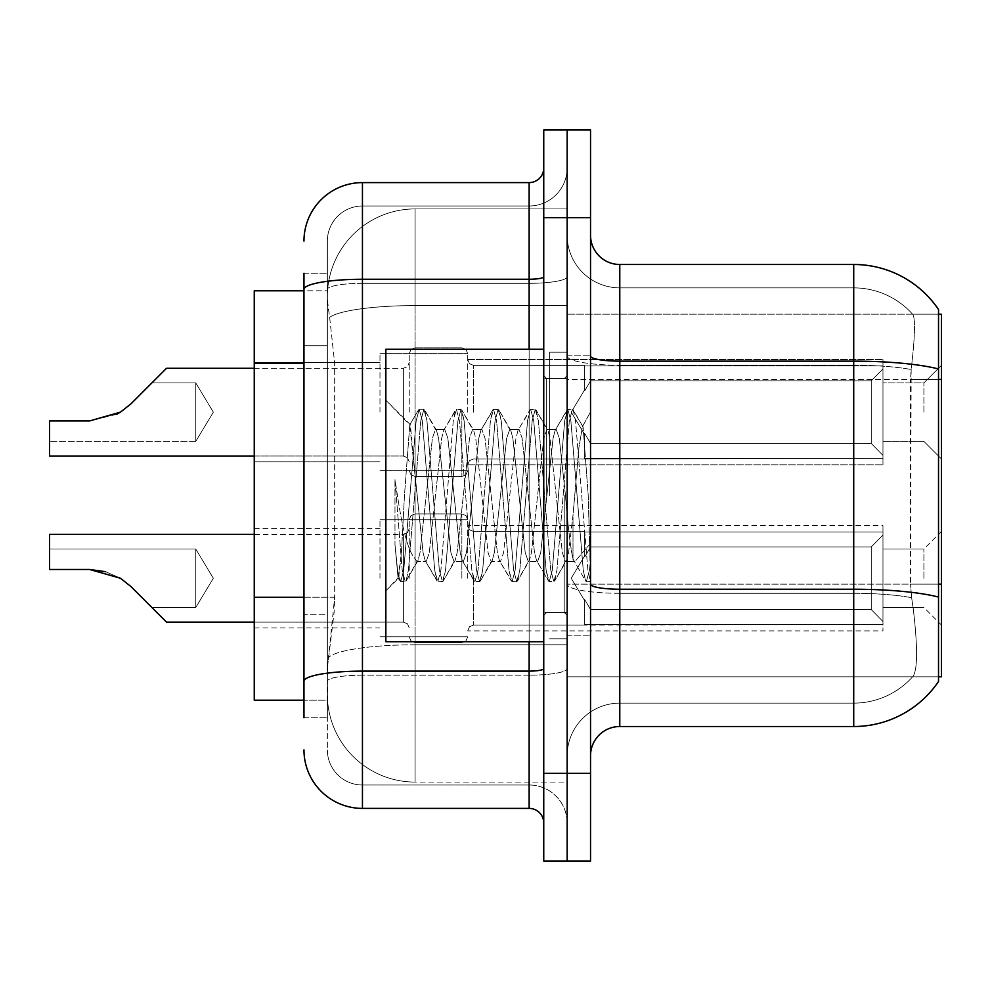 <?xml version="1.0" encoding="UTF-8"?>
<svg xmlns="http://www.w3.org/2000/svg" width="991" height="991" viewBox="0 0 991 991"><rect width="100%" height="100%" fill="white"/><g stroke="black" fill="none" stroke-linecap="round" stroke-linejoin="round"><path stroke-width="0.74" stroke-dasharray="4.96 3.72" d="M941.45 412.157L941.45 365.369L941.45 412.157M923.909 412.157L923.909 382.91L923.909 412.157M941.45 578.261L941.45 531.473L941.45 578.261M923.909 578.261L923.909 549.014L923.909 578.261M379.987 412.157L379.987 353.676L379.987 412.157M254.253 412.157L254.253 362.446L254.253 412.157M379.987 578.261L379.987 519.767L379.987 578.261M254.253 578.261L254.253 528.55L254.253 578.261M467.715 412.157L467.715 353.676L467.715 412.157M467.715 578.261L467.715 519.767L467.715 578.261M882.969 412.157L882.969 359.522L882.969 464.791L882.969 412.157L882.969 464.791L882.969 412.157L882.969 464.791L882.969 412.157L882.969 464.791L882.969 412.157L882.969 455.414L871.262 443.485L590.537 443.485L871.262 443.485L871.262 380.829L590.537 380.829L590.537 443.485L590.537 380.829L584.69 390.95L590.537 380.829L871.262 380.829L871.262 443.485L882.969 455.414L882.969 365.939L882.969 458.375L882.969 365.939L584.69 365.939L882.969 365.939L882.969 368.912L871.262 380.829L882.969 368.912L882.969 458.375L584.69 458.375L882.969 458.375L882.969 455.414L871.262 443.485L590.537 443.485L584.69 433.364L590.537 443.485L871.262 443.485L871.262 380.829L590.537 380.829L590.537 443.485L590.537 380.829L584.69 390.95L584.69 365.369L584.69 390.95L590.537 380.829L871.262 380.829L871.262 443.485L882.969 455.414L882.969 365.939L882.969 458.375L882.969 365.939L584.69 365.939L882.969 365.939L882.969 368.912L871.262 380.829L882.969 368.912L882.969 458.375L584.69 458.944L584.69 433.364L584.69 458.375L882.969 458.375L882.969 455.414L871.262 443.485L590.537 443.485L584.69 433.364L590.537 443.485L871.262 443.485L871.262 380.829L590.537 380.829L590.537 443.485L590.537 380.829L584.69 390.95L584.69 365.369L584.69 390.95L590.537 380.829L871.262 380.829L871.262 443.485L882.969 455.414L882.969 365.939L882.969 458.375L882.969 365.939L584.69 365.939L882.969 365.939L882.969 368.912L871.262 380.829L882.969 368.912L882.969 458.375L584.69 458.944L584.69 433.364L584.69 458.375L882.969 458.375L882.969 455.414L871.262 443.485L590.537 443.485L584.69 433.364L590.537 443.485L871.262 443.485L871.262 380.829L590.537 380.829L590.537 443.485L590.537 380.829L584.69 390.95L584.69 365.369L584.69 390.95L590.537 380.829L871.262 380.829L871.262 443.485L882.969 455.414L882.969 365.939L882.969 458.375L882.969 365.939L584.69 365.939L882.969 365.939L882.969 368.912L871.262 380.829L882.969 368.912L882.969 412.157M882.969 578.261L882.969 525.614L882.969 630.895L882.969 532.043L882.969 578.261L882.969 535.004L871.262 546.933L590.537 546.933L590.537 609.576L590.537 546.933L584.69 557.053L590.537 546.933L871.262 546.933L871.262 609.576L871.262 546.933L882.969 535.004L882.969 532.043L584.69 532.043L882.969 532.043L882.969 624.466L882.969 532.043L882.969 578.261L882.969 535.004L871.262 546.933L590.537 546.933L590.537 609.576L584.69 599.468L590.537 609.576L871.262 609.576L882.969 621.506L871.262 609.576L590.537 609.576L590.537 546.933L584.69 557.053L584.69 531.473L584.69 557.053L590.537 546.933L871.262 546.933L871.262 609.576L871.262 546.933L882.969 535.004L882.969 532.043L584.69 532.043L882.969 532.043L882.969 624.466L584.69 624.466L882.969 624.466L882.969 532.043L882.969 578.261L882.969 535.004L871.262 546.933L590.537 546.933L590.537 609.576L584.69 599.468L584.69 625.048L584.69 599.468L590.537 609.576L871.262 609.576L882.969 621.506L871.262 609.576L590.537 609.576L590.537 546.933L584.69 557.053L584.69 531.473L584.69 557.053L590.537 546.933L871.262 546.933L871.262 609.576L871.262 546.933L882.969 535.004L882.969 532.043L584.69 532.043L882.969 532.043L882.969 624.466L584.69 624.466L882.969 624.466L882.969 532.043L882.969 578.261L882.969 535.004L871.262 546.933L590.537 546.933L590.537 609.576L584.69 599.468L584.69 625.048L584.69 599.468L590.537 609.576L871.262 609.576L882.969 621.506L871.262 609.576L590.537 609.576L590.537 546.933L584.69 557.053L584.69 531.473L584.69 557.053L590.537 546.933L871.262 546.933L871.262 609.576L871.262 546.933L882.969 535.004L882.969 532.043L584.69 532.043L882.969 532.043L882.969 624.466L584.69 624.466L882.969 624.466L882.969 532.043L882.969 578.261L882.969 535.004L871.262 546.933L590.537 546.933L590.537 609.576L584.69 599.468L584.69 625.048L584.69 599.468L590.537 609.576L871.262 609.576L882.969 621.506L871.262 609.576L590.537 609.576L590.537 546.933L584.69 557.053L584.69 531.473L584.69 557.053L590.537 546.933L871.262 546.933L871.262 609.576L871.262 546.933L882.969 535.004L882.969 532.043L584.69 532.043L882.969 532.043L882.969 624.466L584.69 624.466L882.969 624.466L882.969 578.261M303.964 597.239L334.673 597.239L334.116 612.475L327.711 665.11L334.673 597.239L334.673 363.301L334.673 597.239L254.253 597.239L254.253 700.203L327.55 700.203L327.352 694.344A87.728 87.728 0 0 0 415.08 782.072L567.149 782.072L567.149 644.794L567.149 782.072L415.08 782.072L415.08 644.794L415.08 782.072A87.728 87.728 0 0 1 327.352 694.344L327.352 676.506L327.55 700.203L303.964 700.203M327.711 665.11L327.352 676.506L327.711 665.11M938.527 309.526A102.346 102.346 0 0 0 853.722 264.486L853.722 361.145A102.346 17.776 180 0 1 938.527 368.962L938.527 314.197L567.149 314.197L941.45 314.197L941.45 676.803L567.149 676.803L567.149 584.145L567.149 676.803L938.527 676.803L912.575 676.803L913.343 675.936L912.575 676.803L938.527 676.803L938.527 309.526A102.346 102.346 0 0 0 853.722 264.486L619.784 264.486A29.247 29.247 0 0 1 590.537 235.239L590.537 356.066L590.537 235.239M941.45 379.442L567.149 379.442L567.149 584.145L567.149 314.197L567.149 379.442L938.527 379.442L938.527 584.145L938.527 379.442L910.518 379.442L911.15 369.507C914.916 337.72 915.498 319.412 912.897 314.556L912.897 314.556A78.958 78.958 0 0 0 853.722 287.873A78.958 78.958 0 0 1 912.897 314.556C915.498 319.35 914.916 337.671 911.15 369.507L910.518 584.145L910.518 379.442L938.527 379.442L938.527 314.197L912.575 314.197L938.527 314.197M567.149 208.928L567.149 644.794L567.149 208.928L415.08 208.928L567.149 208.928M327.476 291.998C326.956 295.355 327.687 303.803 329.644 317.355L334.673 363.301L329.644 317.355C327.687 303.791 326.956 295.343 327.476 291.998L327.55 290.797L327.476 291.998A87.728 87.728 0 0 1 415.08 208.928A87.728 87.728 0 0 0 327.476 291.998A87.728 87.728 0 0 1 415.08 208.928L415.08 305.587L567.149 305.587L415.08 305.587L415.08 208.928M303.964 345.748L327.352 345.748L327.352 614.779L327.352 273.256L327.352 345.748L303.964 345.748L303.964 614.779L303.964 290.797L327.55 290.797L254.253 290.797L254.253 597.239M590.537 495.5L590.537 355.137L590.537 635.863L590.537 411.847L590.537 581.705L585.594 581.06L583.253 570.159L570.878 420.841L567.781 409.295L564.684 420.841L552.309 570.159L549.212 581.705L546.115 570.159L533.74 420.841L530.643 409.295L527.546 420.841L515.171 570.159L512.074 581.705L508.978 570.159L496.602 420.841L493.506 409.295L490.409 420.841L478.034 570.159L474.937 581.705L471.84 570.159L459.465 420.841L456.368 409.295L453.271 420.841L440.896 570.159L437.799 581.705L434.702 570.159L422.327 420.841L419.23 409.295L416.133 420.841L403.758 570.159L400.661 581.705L399.906 581.06L397.564 570.159L394.975 544.592L394.975 479.644L397.441 495.5C402.755 531.04 408.639 552.086 415.08 558.664L415.08 495.5L415.08 558.664L416.914 561.6L415.08 558.664C408.639 552.086 402.755 531.04 397.441 495.5L394.975 479.644L402.21 570.159L405.307 581.705L402.21 570.159L394.975 479.644L394.975 544.592L398.085 577.926L394.975 544.592L397.564 570.159L400.661 581.705L403.758 570.159L416.133 420.841L419.23 409.295L422.327 420.841L434.702 570.159L437.043 581.06L425.213 560.77L423.095 552.755L409.779 424.866L404.464 495.5L401.442 552.693L398.085 577.926L399.906 581.06L398.085 577.926L385.846 590.847L385.846 495.5L385.846 641.71L385.846 349.29L385.846 590.847L398.58 578.1L401.442 552.693L404.464 495.5L409.779 424.866L418.475 409.94L409.779 424.866L385.846 400.153L410.361 424.668L415.08 474.862L415.08 495.5L415.08 474.862L423.095 552.755L425.213 560.77L437.799 581.705L440.896 570.159L453.271 420.841L455.612 409.94L443.782 430.23L441.664 438.245L429.289 552.755L426.192 561.6L429.289 552.755L441.664 438.245L443.782 430.23L456.368 409.295L459.465 420.841L471.84 570.159L474.181 581.06L462.351 560.77L460.233 552.755L447.858 438.245L444.761 429.4L447.858 438.245L460.233 552.755L462.351 560.77L474.937 581.705L478.034 570.159L490.409 420.841L492.75 409.94L480.92 430.23L478.802 438.245L466.427 552.755L463.33 561.6L466.427 552.755L478.802 438.245L480.92 430.23L493.506 409.295L496.602 420.841L508.978 570.159L511.319 581.06L499.489 560.77L497.371 552.755L484.995 438.245L481.899 429.4L484.995 438.245L497.371 552.755L499.489 560.77L512.074 581.705L515.171 570.159L527.546 420.841L529.888 409.94L518.058 430.23L515.939 438.245L503.564 552.755L500.467 561.6L503.564 552.755L515.939 438.245L518.058 430.23L530.643 409.295L533.74 420.841L546.115 570.159L548.457 581.06L536.626 560.77L534.521 552.755L522.133 438.245L519.036 429.4L522.133 438.245L534.521 552.755L536.626 560.77L549.212 581.705L552.309 570.159L564.684 420.841L567.025 409.94L555.195 430.23L553.089 438.245L540.702 552.755L537.605 561.6L540.702 552.755L553.089 438.245L555.195 430.23L567.781 409.295L570.878 420.841L583.253 570.159L585.594 581.06L572.996 558.899C570.568 548.382 568.054 527.262 565.465 495.5L559.271 438.245L556.174 429.4L559.271 438.245L565.465 495.5C568.054 527.262 570.568 548.382 572.996 558.899L572.996 515.37L578.905 447.647L582.435 426.638L583.117 426.985L588.22 495.5L590.537 581.469L590.537 355.137L590.537 635.863L590.537 411.847L590.537 574.966L588.22 495.5L583.117 426.985L572.426 409.295L569.33 420.841L556.954 570.159L553.858 581.705L550.761 570.159L538.386 420.841L535.289 409.295L532.192 420.841L519.817 570.159L516.72 581.705L513.623 570.159L501.248 420.841L498.151 409.295L495.054 420.841L482.679 570.159L479.582 581.705L476.485 570.159L464.11 420.841L461.013 409.295L457.916 420.841L445.541 570.159L442.444 581.705L439.347 570.159L426.972 420.841L423.875 409.295L420.779 420.841L408.403 570.159L406.062 581.06L400.661 581.705L406.062 581.06L408.403 570.159L420.779 420.841L423.875 409.295L419.23 409.295L424.631 409.94L426.972 420.841L439.347 570.159L442.444 581.705L437.799 581.705L443.2 581.06L445.541 570.159L457.916 420.841L461.013 409.295L456.368 409.295L461.769 409.94L464.11 420.841L476.485 570.159L479.582 581.705L474.937 581.705L480.338 581.06L482.679 570.159L495.054 420.841L498.151 409.295L493.506 409.295L498.907 409.94L501.248 420.841L513.623 570.159L516.72 581.705L512.074 581.705L517.475 581.06L519.817 570.159L532.192 420.841L535.289 409.295L530.643 409.295L536.044 409.94L538.386 420.841L550.761 570.159L553.858 581.705L549.212 581.705L554.613 581.06L556.954 570.159L569.33 420.841L572.426 409.295L567.781 409.295L573.182 409.94L575.523 420.841L587.898 570.159L590.537 581.705L585.594 581.06L572.996 558.899L572.996 561.6L572.996 515.37L568.561 552.755L566.443 560.77L565.465 561.6L562.368 552.755L549.993 438.245L547.874 430.23L546.896 429.4L543.799 438.245L531.424 552.755L529.305 560.77L528.327 561.6L525.23 552.755L512.855 438.245L510.737 430.23L509.758 429.4L506.661 438.245L494.286 552.755L492.168 560.77L491.189 561.6L488.092 552.755L475.717 438.245L473.599 430.23L472.62 429.4L469.523 438.245L457.148 552.755L455.03 560.77L454.051 561.6L450.955 552.755L438.579 438.245L436.461 430.23L435.483 429.4L432.386 438.245L420.011 552.755L417.892 560.77L416.914 561.6L426.192 561.6L416.914 561.6L406.062 581.06L417.892 560.77L420.011 552.755L432.386 438.245L435.483 429.4L444.761 429.4L435.483 429.4L424.631 409.94L436.461 430.23L438.579 438.245L450.955 552.755L454.051 561.6L463.33 561.6L454.051 561.6L443.2 581.06L455.03 560.77L457.148 552.755L469.523 438.245L472.62 429.4L481.899 429.4L472.62 429.4L461.769 409.94L473.599 430.23L475.717 438.245L488.092 552.755L491.189 561.6L500.467 561.6L491.189 561.6L480.338 581.06L492.168 560.77L494.286 552.755L506.661 438.245L509.758 429.4L519.036 429.4L509.758 429.4L498.907 409.94L510.737 430.23L512.855 438.245L525.23 552.755L528.327 561.6L537.605 561.6L528.327 561.6L517.475 581.06L529.305 560.77L531.424 552.755L543.799 438.245L546.896 429.4L556.174 429.4L546.896 429.4L536.044 409.94L547.874 430.23L549.993 438.245L562.368 552.755L565.465 561.6L574.805 561.699L573.777 560.795L574.805 561.699L590.537 543.365L590.537 355.137L590.537 495.5M567.149 495.5L567.149 352.214L567.149 495.5M549.596 495.5L549.596 352.214L549.596 495.5M590.537 356.066L590.537 755.761L590.537 356.066A29.247 5.079 0 0 0 619.784 361.145L853.722 361.145L853.722 703.127A78.958 78.958 0 0 0 913.343 675.936C917.641 668.306 917.641 646.169 913.343 609.552L911.633 597.684L913.343 609.552C917.641 646.132 917.641 668.256 913.343 675.936A78.958 78.958 0 0 1 853.722 703.127L619.784 703.127L619.784 264.486M941.45 584.145L567.149 584.145L567.149 235.239L567.149 755.761L567.149 584.157L938.527 584.145L938.527 676.803M853.722 726.514L619.784 726.514L619.784 365.208L853.722 365.208L619.784 365.208L619.784 287.873L853.722 287.873L619.784 287.873L619.784 593.299L853.722 593.299L853.722 287.873A78.958 78.958 0 0 1 912.897 314.556A78.958 78.958 0 0 0 853.722 287.873L853.722 365.208A78.958 13.713 180 0 1 911.15 369.507A78.958 13.713 180 0 0 853.722 365.208L853.722 593.299A78.958 13.713 180 0 1 911.633 597.684L910.518 584.145L911.633 597.684A78.958 13.713 180 0 0 853.722 593.299L619.784 593.299L619.784 703.127A52.634 52.634 0 0 0 567.149 755.761A52.634 52.634 0 0 1 619.784 703.127L853.722 703.127L853.722 609.552L853.722 726.514A102.346 102.346 0 0 0 938.527 681.474L938.527 597.053A102.346 17.776 180 0 0 853.722 589.236L619.784 589.236A29.247 5.079 0 0 1 590.537 584.157M567.149 217.698L567.149 129.97L590.537 129.97L590.537 217.698L567.149 217.698L567.149 129.97L543.749 129.97L543.749 217.698L567.149 217.698L567.149 773.302L567.149 217.698M543.749 217.698L543.749 861.03L567.149 861.03L567.149 773.302L567.149 861.03L590.537 861.03L590.537 217.698M590.537 755.761A29.247 29.247 0 0 1 619.784 726.514M619.784 287.873A52.634 52.634 0 0 1 567.149 235.239A52.634 52.634 0 0 0 619.784 287.873A52.634 52.634 0 0 1 567.149 235.239M303.964 717.744L327.352 717.744L303.964 717.744L303.964 614.779L327.352 614.779L327.352 717.744L327.352 614.779L303.964 614.779M303.964 749.914A58.481 58.481 0 0 0 362.446 808.396L362.446 784.996A35.094 35.094 0 0 1 327.352 749.914L327.352 289.422L327.352 749.914A35.094 35.094 0 0 0 362.446 784.996L529.132 784.996L529.132 691.421L529.132 808.396A14.617 14.617 0 0 1 543.749 823.013L543.749 167.987L543.749 823.013M567.149 691.421L567.149 276.724L567.149 691.421M543.749 495.5L543.749 641.71L543.749 495.5M567.149 167.987L567.149 276.724L567.149 167.987A38.017 38.017 0 0 1 529.132 206.004A38.017 38.017 0 0 0 567.149 167.987A38.017 38.017 0 0 1 529.132 206.004L529.132 784.996L362.446 784.996L362.446 675.181L529.132 675.181A38.017 6.603 0 0 0 567.149 668.578A38.017 6.603 0 0 1 529.132 675.181L529.132 206.004L362.446 206.004L529.132 206.004M303.964 273.256L327.352 273.256L303.964 273.256L303.964 681.275A58.481 10.158 180 0 1 362.446 671.118L362.446 182.604A58.481 58.481 0 0 0 303.964 241.086A58.481 58.481 0 0 1 362.446 182.604L529.132 182.604A14.617 14.617 0 0 0 543.749 167.987A14.617 14.617 0 0 1 529.132 182.604L529.132 691.421L529.132 675.181L362.446 675.181L362.446 206.004L362.446 283.327L529.132 283.327A38.017 6.603 0 0 0 567.149 276.724A38.017 6.603 0 0 1 529.132 283.327L362.446 283.327L362.446 691.421L362.446 671.118L529.132 671.118A14.617 2.539 0 0 0 543.749 668.578M362.446 808.396L529.132 808.396M303.964 681.275L303.964 691.421M327.352 241.086L327.352 289.422L327.352 241.086A35.094 35.094 0 0 1 362.446 206.004A35.094 35.094 0 0 0 327.352 241.086A35.094 35.094 0 0 1 362.446 206.004M567.149 823.013A38.017 38.017 0 0 0 529.132 784.996A38.017 38.017 0 0 1 567.149 823.013A38.017 38.017 0 0 0 529.132 784.996M131.01 586.61L120.468 578.261L131.01 586.61L120.468 578.261L89.661 569.478L49.55 569.478L89.661 569.478L120.468 578.261L131.01 586.61L120.468 578.261L131.01 586.61L120.468 578.261L131.01 586.61L120.468 578.261L89.661 569.478L49.55 569.478L89.661 569.478L49.55 569.478L49.55 549.014L195.76 549.014L213.338 578.261L195.76 607.495L213.338 578.261L195.76 549.014L213.338 578.261L195.76 607.495L213.338 578.261L195.76 549.014L195.76 578.261L195.76 549.014L213.338 578.261L195.76 607.495L195.76 549.014L195.76 607.495L195.76 549.014L195.76 607.495L195.76 549.014L195.76 607.495L195.76 549.014L195.76 607.495L195.76 578.261L195.76 607.495L151.896 607.495L131.01 586.61L151.896 607.495L131.01 586.61L151.896 607.495L131.01 586.61L151.896 607.495L131.01 586.61L151.896 607.495L131.01 586.61L120.468 578.261L89.661 569.478L120.468 578.261L105.653 571.708L120.468 578.261L89.661 569.478L49.55 569.478L49.55 534.397L49.55 569.478L49.55 549.014L49.55 569.478L89.661 569.478L120.468 578.261L89.661 569.478L49.55 569.478L49.55 534.397L49.55 569.478L49.55 549.014L49.55 569.478L89.661 569.478L120.468 578.261L105.653 571.708L120.468 578.261L89.661 569.478L49.55 569.478L49.55 534.397L49.55 569.478L49.55 549.014L49.55 569.478L89.661 569.478L120.468 578.261L89.661 569.478L49.55 569.478L49.55 534.397L49.55 569.478L49.55 549.014L49.55 569.478L89.661 569.478L120.468 578.261L105.653 571.708M409.233 578.261L409.233 519.767L409.233 578.261M151.896 382.91L195.76 382.91L151.896 382.91L195.76 382.91L213.338 412.157L195.76 441.404L213.338 412.157L195.76 382.91L213.338 412.157L195.76 441.404L195.76 412.157L195.76 441.404L213.338 412.157L195.76 382.91L195.76 441.404L195.76 382.91L195.76 441.404L195.76 382.91L195.76 441.404L195.76 382.91L195.76 412.157L195.76 382.91L151.896 382.91L131.01 403.795L120.468 412.157L131.01 403.795L120.468 412.157L131.01 403.795L120.468 412.157L131.01 403.795L151.896 382.91L131.01 403.795L151.896 382.91L131.01 403.795L151.896 382.91L131.01 403.795L120.468 412.157L89.661 420.927L120.468 412.157L89.661 420.927L49.55 420.927L49.55 456.021L49.55 420.927L89.661 420.927L120.468 412.157L89.661 420.927L49.55 420.927L49.55 441.404L49.55 420.927L89.661 420.927L120.468 412.157L89.661 420.927L49.55 420.927L49.55 456.021L49.55 420.927L89.661 420.927L120.468 412.157L89.661 420.927L49.55 420.927L49.55 441.404L49.55 420.927L89.661 420.927L120.468 412.157L89.661 420.927L49.55 420.927L49.55 456.021L49.55 420.927L89.661 420.927L120.468 412.157L89.661 420.927L49.55 420.927L49.55 441.404L49.55 420.927L89.661 420.927L116.715 414.3M409.233 412.157L409.233 353.676L409.233 412.157M584.69 599.468L584.69 625.048L584.69 599.468L590.537 609.576L584.69 599.468L584.69 624.466L882.969 624.466L584.69 625.048L584.69 599.468M120.468 578.261L89.661 569.478L49.55 569.478L49.55 534.397L403.387 534.397L403.387 622.125L403.387 534.397L403.387 622.125L403.387 534.397L403.387 622.125L403.387 534.397L403.387 622.125L403.387 534.397L403.387 622.125L403.387 534.397L407.487 532.712L409.233 528.55L407.487 532.712L403.387 534.397L407.487 532.712L409.233 528.55L407.487 532.712L403.387 534.397L407.487 532.712L409.233 528.55M584.69 532.043L584.69 557.053L584.69 532.043M590.537 609.576L871.262 609.576L882.969 621.506L871.262 609.576L590.537 609.576M49.55 549.014L195.76 549.014L49.55 549.014L195.76 549.014L49.55 549.014L49.55 569.478L89.661 569.478M584.69 458.375L584.69 433.364L584.69 458.375L882.969 458.375L584.69 458.944L584.69 433.364L590.537 443.485L584.69 433.364L584.69 458.375M120.468 412.157L89.661 420.927L49.55 420.927L89.661 420.927L49.55 420.927L49.55 456.021L403.387 456.021L403.387 368.293L403.387 456.021L403.387 368.293L403.387 456.021L403.387 368.293L403.387 456.021L403.387 368.293L403.387 456.021L407.487 457.706L409.233 461.868L407.487 457.706L403.387 456.021L407.487 457.706L409.233 461.868L407.487 457.706L403.387 456.021L49.55 456.021L254.253 456.021M584.69 390.95L584.69 365.369L584.69 390.95M882.969 458.375L882.969 455.414L882.969 458.375M590.537 560.46L589.447 570.159L586.35 581.705L589.447 570.159L590.537 560.46L590.537 543.365L574.805 561.699L565.465 561.6L554.613 581.06L566.443 560.77L568.561 552.755L572.996 515.37L578.905 447.647L582.435 426.638L583.117 426.985L573.182 409.94L575.523 420.841L587.898 570.159L590.537 581.469L590.537 560.46M543.749 641.71L385.846 641.71L385.846 349.29L543.749 349.29M415.08 644.794A87.728 15.237 180 0 0 328.405 657.677A87.728 15.237 180 0 1 415.08 644.794L567.149 644.794L415.08 644.794L415.08 305.587L415.08 644.794M329.644 317.355A87.728 15.237 180 0 1 415.08 305.587A87.728 15.237 180 0 0 329.644 317.355M327.352 694.344A87.728 87.728 0 0 0 415.08 782.072M303.964 363.301L254.253 363.301M619.784 593.299A52.634 9.142 0 0 1 567.149 584.157A52.634 9.142 0 0 0 619.784 593.299M590.537 773.302L543.749 773.302M567.149 356.066A52.634 9.142 0 0 0 619.784 365.208A52.634 9.142 0 0 1 567.149 356.066M567.149 755.761A52.634 52.634 0 0 1 619.784 703.127M938.527 584.145L910.518 584.145L938.527 584.145M303.964 289.422A58.481 10.158 180 0 1 362.446 279.264L529.132 279.264A14.617 2.539 -0 0 0 543.749 276.724M529.132 641.71L529.132 349.29M362.446 283.327A35.094 6.095 180 0 0 327.352 289.422A35.094 6.095 180 0 1 362.446 283.327M362.446 675.181A35.094 6.095 180 0 0 327.352 681.275A35.094 6.095 180 0 1 362.446 675.181M362.446 784.996A35.094 35.094 0 0 1 327.352 749.914M473.574 578.261L473.574 625.048L473.574 578.261M461.868 578.261L461.868 513.92L461.868 578.261M415.08 578.261L415.08 513.92L415.08 578.261M473.574 412.157L473.574 365.369L473.574 412.157M461.868 412.157L461.868 476.498L461.868 412.157M415.08 412.157L415.08 476.498L415.08 412.157M546.673 495.5L546.673 378.525L546.673 495.5M564.226 495.5L564.226 612.475L564.226 495.5M923.909 382.91L941.45 365.369L923.909 382.91L941.45 365.369L923.909 382.91L882.969 382.91L923.909 382.91M882.969 549.014L923.909 549.014L882.969 549.014L923.909 549.014L882.969 549.014L923.909 549.014L941.45 531.473M254.253 362.446L379.987 362.446L254.253 362.446M254.253 528.55L379.987 528.55M379.987 353.676L467.715 353.676L379.987 353.676M379.987 519.767L467.715 519.767L379.987 519.767L467.715 519.767L379.987 519.767L467.715 519.767L465.968 515.605L461.868 513.92L465.968 515.605L467.715 519.767L465.968 515.605L461.868 513.92L465.968 515.605L467.715 519.767L465.968 515.605L461.868 513.92L415.08 513.92L410.98 515.605L409.233 519.767L410.98 515.605L415.08 513.92L461.868 513.92L415.08 513.92L410.98 515.605L409.233 519.767L410.98 515.605L415.08 513.92L461.868 513.92L415.08 513.92L410.98 515.605L409.233 519.767M467.715 359.522L882.969 359.522L467.715 359.522L882.969 359.522L467.715 359.522L469.461 363.685L473.574 365.369L584.69 365.369L473.574 365.369L469.461 363.685L467.715 359.522L469.461 363.685L473.574 365.369L584.69 365.369L473.574 365.369L469.461 363.685L467.715 359.522M584.69 531.473L473.574 531.473L469.461 529.789L467.715 525.614L469.461 529.789L473.574 531.473L584.69 531.473L473.574 531.473L469.461 529.789L467.715 525.614L469.461 529.789L473.574 531.473L584.69 531.473L473.574 531.473L469.461 529.789L467.715 525.614L882.969 525.614M882.969 607.495L923.909 607.495L882.969 607.495L923.909 607.495L882.969 607.495L923.909 607.495L941.45 625.048M882.969 441.404L923.909 441.404L941.45 458.944L923.909 441.404L941.45 458.944L923.909 441.404L882.969 441.404M584.69 625.048L473.574 625.048L469.461 626.721L467.715 630.895L469.461 626.721L473.574 625.048L584.69 625.048L473.574 625.048L469.461 626.721L467.715 630.895L469.461 626.721L473.574 625.048L584.69 625.048L473.574 625.048L469.461 626.721L467.715 630.895L882.969 630.895M467.715 464.791L882.969 464.791L467.715 464.791L882.969 464.791L467.715 464.791L469.461 460.629L473.574 458.944L584.69 458.944L473.574 458.944L469.461 460.629L467.715 464.791L469.461 460.629L473.574 458.944L584.69 458.944L473.574 458.944L469.461 460.629L467.715 464.791M379.987 636.742L467.715 636.742L379.987 636.742L467.715 636.742L379.987 636.742L467.715 636.742L465.968 640.904L461.868 642.589L465.968 640.904L467.715 636.742L465.968 640.904L461.868 642.589L465.968 640.904L467.715 636.742L465.968 640.904L461.868 642.589L415.08 642.589L410.98 640.904L409.233 636.742L410.98 640.904L415.08 642.589L461.868 642.589L415.08 642.589L410.98 640.904L409.233 636.742L410.98 640.904L415.08 642.589L461.868 642.589L415.08 642.589L410.98 640.904L409.233 636.742M379.987 470.638L467.715 470.638L379.987 470.638M254.253 627.972L379.987 627.972M254.253 461.868L379.987 461.868L254.253 461.868M567.149 355.137L590.537 355.137L567.149 355.137M549.596 638.786L567.149 638.786L549.596 638.786M567.149 378.525L543.749 378.525L567.149 378.525M567.149 612.475L543.749 612.475L567.149 612.475M549.596 352.214L567.149 352.214L549.596 352.214M567.149 635.863L590.537 635.863L567.149 635.863M254.253 622.125L403.387 622.125L166.525 622.125L403.387 622.125L166.525 622.125L403.387 622.125L407.487 623.797L409.233 627.972L407.487 623.797L403.387 622.125L407.487 623.797L409.233 627.972L407.487 623.797L403.387 622.125L407.487 623.797L409.233 627.972M584.69 555.827L571.212 578.261L584.69 600.695L571.212 578.261L584.69 555.827L571.212 578.261L584.69 600.695L571.212 578.261L584.69 555.827L571.212 578.261L584.69 600.695M461.868 476.498L465.968 474.813L467.715 470.638L465.968 474.813L461.868 476.498L465.968 474.813L467.715 470.638L465.968 474.813L461.868 476.498L415.08 476.498L410.98 474.813L409.233 470.638L410.98 474.813L415.08 476.498L461.868 476.498L415.08 476.498L410.98 474.813L409.233 470.638L410.98 474.813L415.08 476.498L461.868 476.498M254.253 368.293L403.387 368.293L407.487 366.608L409.233 362.446L407.487 366.608L403.387 368.293L407.487 366.608L409.233 362.446L407.487 366.608L403.387 368.293L166.525 368.293M571.212 412.157L584.69 389.723L571.212 412.157L584.69 434.591L571.212 412.157L584.69 389.723L571.212 412.157L584.69 434.591L571.212 412.157M415.08 347.829L461.868 347.829L465.968 349.501L467.715 353.676L465.968 349.501L461.868 347.829L465.968 349.501L467.715 353.676L465.968 349.501L461.868 347.829L415.08 347.829L410.98 349.501L409.233 353.676L410.98 349.501L415.08 347.829L461.868 347.829L415.08 347.829L410.98 349.501L409.233 353.676L410.98 349.501L415.08 347.829M195.76 441.404L49.55 441.404L195.76 441.404M195.76 607.495L151.896 607.495L195.76 607.495M49.55 534.397L254.253 534.397M546.673 378.525L543.749 375.601L546.673 378.525L564.226 378.525L567.149 375.601L564.226 378.525L546.673 378.525M546.673 612.475L564.226 612.475L567.149 615.399L564.226 612.475L546.673 612.475L543.749 615.399L546.673 612.475M582.435 426.638L590.537 411.847L582.435 426.638"/><path stroke-width="1.49" d="M938.527 314.197L941.45 314.197L941.45 676.803L938.527 676.803M303.964 345.748L303.964 273.256L303.964 290.797L254.253 290.797L254.253 700.203L303.964 700.203M590.537 755.761A29.247 29.247 0 0 1 619.784 726.514L853.722 726.514L853.722 264.486L619.784 264.486A29.247 29.247 0 0 1 590.537 235.239A29.247 29.247 0 0 0 619.784 264.486L619.784 726.514M938.527 309.526A102.346 102.346 0 0 0 853.722 264.486A102.346 102.346 0 0 1 938.527 309.526L938.527 681.474A102.346 102.346 0 0 1 853.722 726.514M567.149 773.302L567.149 861.03L590.537 861.03L590.537 773.302L567.149 773.302L567.149 861.03L543.749 861.03L543.749 773.302L567.149 773.302L567.149 217.698L567.149 773.302M543.749 773.302L543.749 129.97L567.149 129.97L567.149 217.698L567.149 129.97L590.537 129.97L590.537 773.302M941.45 379.442L938.527 379.442L938.527 368.962A102.346 17.776 180 0 0 853.722 361.145L619.784 361.145A29.247 5.079 -0 0 1 590.537 356.066M590.537 584.157A29.247 5.079 0 0 0 619.784 589.236L853.722 589.236A102.346 17.776 180 0 1 938.527 597.053L938.527 584.145L941.45 584.145M303.964 717.744L303.964 273.256M303.964 241.086A58.481 58.481 0 0 1 362.446 182.604L362.446 808.396L529.132 808.396L529.132 641.71M362.446 182.604L529.132 182.604A14.617 14.617 0 0 0 543.749 167.987M303.964 691.421L303.964 614.779M543.749 823.013A14.617 14.617 0 0 0 529.132 808.396M362.446 808.396A58.481 58.481 0 0 1 303.964 749.914M131.01 586.61L166.525 622.125L131.01 586.61L166.525 622.125L131.01 586.61L166.525 622.125L131.01 586.61L166.525 622.125L131.01 586.61L166.525 622.125L131.01 586.61L120.468 578.261L131.01 586.61M254.253 534.397L49.55 534.397L49.55 569.478L89.661 569.478L105.653 571.708L89.661 569.478L49.55 569.478L89.661 569.478L105.653 571.708L89.661 569.478L49.55 569.478L89.661 569.478L120.468 578.261M131.01 403.795L166.525 368.293L131.01 403.795L166.525 368.293L131.01 403.795L166.525 368.293L131.01 403.795L166.525 368.293L131.01 403.795L120.468 412.157L131.01 403.795L120.468 412.157L131.01 403.795L120.468 412.157L131.01 403.795L120.468 412.157L131.01 403.795L120.468 412.157L89.661 420.927L49.55 420.927L49.55 456.021L254.253 456.021M254.253 622.125L166.525 622.125L151.896 607.495M105.653 571.708L89.661 569.478M116.715 414.3L120.468 412.157M151.896 382.91L166.525 368.293L254.253 368.293M543.749 349.29L385.846 349.29L385.846 641.71L543.749 641.71M303.964 363.301L254.253 363.301M303.964 597.239L254.253 597.239M590.537 217.698L543.749 217.698M543.749 668.578A14.617 2.539 0 0 1 529.132 671.118L362.446 671.118A58.481 10.158 180 0 0 303.964 681.275M303.964 289.422A58.481 10.158 180 0 1 362.446 279.264L529.132 279.264L529.132 182.604M529.132 349.29L529.132 279.264A14.617 2.539 0 0 0 543.749 276.724"/></g></svg>
